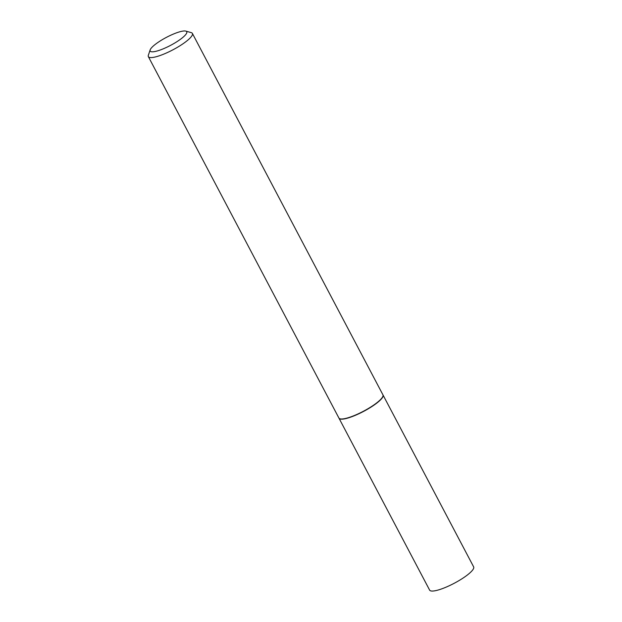 <?xml version="1.0" encoding="UTF-8"?>
<svg xmlns="http://www.w3.org/2000/svg" width="622" height="622" viewBox="0 0 622 622"><rect width="100%" height="100%" fill="white"/><g stroke="black" fill="none" stroke-linecap="round" stroke-linejoin="round"><path stroke-width="0.93" d="M338.959 418.139A24.888 5.427 -27.8 0 0 339.006 418.233L429.623 590.107A24.888 5.427 -27.8 0 0 444.007 588.008A24.888 5.427 -27.8 0 0 466.795 575.436A24.888 5.427 -27.8 0 0 473.653 566.899L383.028 395.017A24.888 5.427 -27.8 0 0 382.981 394.931M339.006 418.233A24.888 5.427 -27.8 0 0 353.389 416.126A24.888 5.427 -27.8 0 0 376.178 403.561A24.888 5.427 -27.8 0 0 383.028 395.017M340.172 418.863A24.67 5.38 -27.8 0 0 340.304 418.901A24.67 5.38 -27.8 0 0 376.046 403.585A24.67 5.38 -27.8 0 0 382.857 396.471A24.67 5.38 -27.8 0 0 382.895 396.338M150.159 49.892L148.347 55.265A24.888 5.427 -27.8 0 0 148.355 56.633L338.912 418.046A24.888 5.427 -27.8 0 0 340.032 418.824A24.888 5.427 -27.8 0 0 376.077 403.375A24.888 5.427 -27.8 0 0 382.942 396.206A24.888 5.427 -27.8 0 0 382.934 394.838L192.385 33.417A24.888 5.427 -27.8 0 0 191.257 32.639L185.807 31.1A20.674 4.51 -27.8 0 0 155.865 43.937A20.674 4.51 -27.8 0 0 150.159 49.892A20.674 4.51 -27.8 0 0 160.212 50.001A20.674 4.51 -27.8 0 0 181.041 38.844A20.674 4.51 -27.8 0 0 185.807 31.1M148.355 56.633A24.888 5.427 -27.8 0 0 162.739 54.534A24.888 5.427 -27.8 0 0 185.527 41.962A24.888 5.427 -27.8 0 0 192.385 33.417"/></g></svg>
